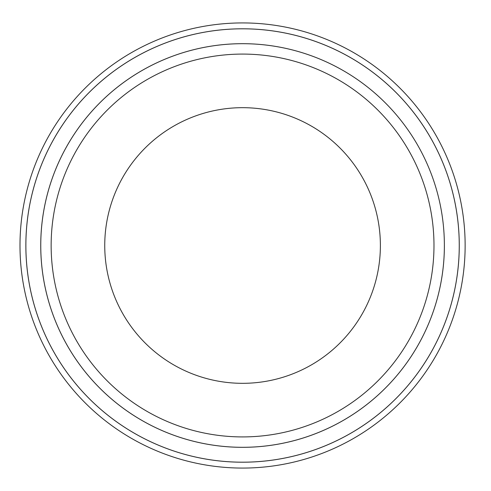 <?xml version="1.0" encoding="UTF-8"?>
<svg xmlns="http://www.w3.org/2000/svg" width="491" height="491" viewBox="0 0 491 491"><rect width="100%" height="100%" fill="white"/><g stroke="black" fill="none" stroke-linecap="round" stroke-linejoin="round"><path stroke-width="0.74" d="M465.137 245.5A222.57 222.57 0 0 1 131.281 438.254A222.57 222.57 0 0 1 131.281 52.746A222.57 222.57 0 0 1 465.137 245.5M444.373 245.5A201.807 201.807 0 0 1 141.666 420.271A201.807 201.807 0 0 1 141.666 70.729A201.807 201.807 0 0 1 444.373 245.5A201.819 201.819 0 0 0 141.654 70.716A201.819 201.819 0 0 0 141.654 420.284A201.819 201.819 0 0 0 444.386 245.5M104.743 245.5A137.824 137.824 0 0 0 311.478 364.856A137.824 137.824 0 0 0 311.478 126.144A137.824 137.824 0 0 0 104.743 245.5M51.144 245.5A191.422 191.422 0 0 0 338.274 411.274A191.422 191.422 0 0 0 338.274 79.726A191.422 191.422 0 0 0 51.144 245.5A191.422 191.422 0 0 0 338.274 411.274A191.422 191.422 0 0 0 338.274 79.726A191.422 191.422 0 0 0 51.144 245.5M459.251 245.5A216.684 216.684 0 0 1 134.221 433.154A216.684 216.684 0 0 1 134.221 57.846A216.684 216.684 0 0 1 459.251 245.5M459.269 245.5A216.703 216.703 0 0 0 134.215 57.828A216.703 216.703 0 0 0 134.215 433.172A216.703 216.703 0 0 0 459.269 245.5"/></g></svg>
